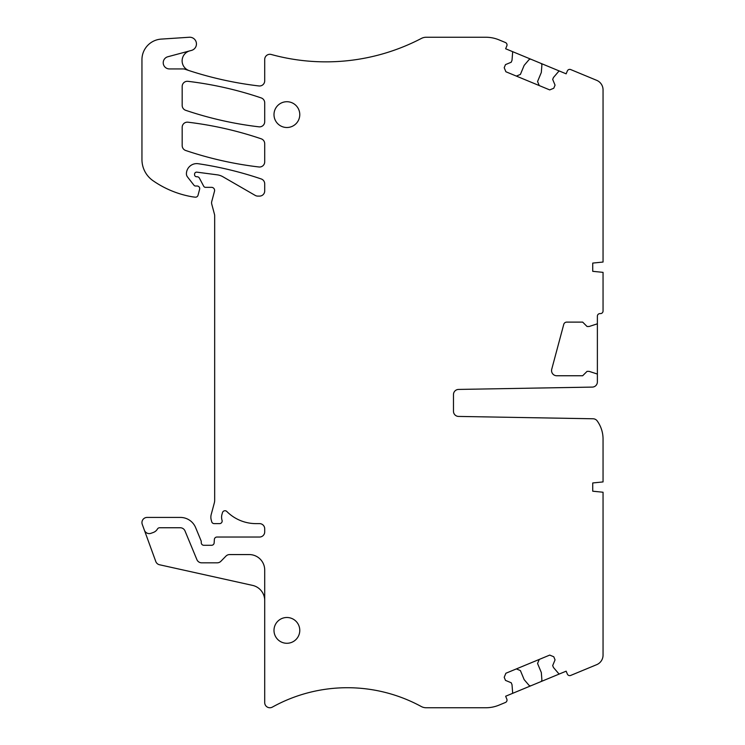 <?xml version="1.0" encoding="UTF-8"?>
<svg xmlns="http://www.w3.org/2000/svg" width="745" height="745" viewBox="0 0 745 745"><rect width="100%" height="100%" fill="white"/><g stroke="black" fill="none" stroke-linecap="round" stroke-linejoin="round"><path stroke-width="1.12" d="M264.708 600.498A15.477 15.477 0 0 0 252.583 585.393L159.505 564.757A5.159 5.159 0 0 1 155.78 561.488L142.258 524.35A5.159 5.159 0 0 1 147.11 517.43L180.383 517.43A16.502 16.502 0 0 1 195.637 527.618L201.066 540.74A2.58 2.58 0 0 1 201.262 541.727L201.262 542.705A2.58 2.58 0 0 0 203.841 545.284L211.58 545.284A2.58 2.58 0 0 0 214.15 542.863L214.374 539.445A2.58 2.58 0 0 1 216.944 537.033L259.549 537.033A5.159 5.159 0 0 0 264.708 531.874L264.708 528.782A5.159 5.159 0 0 0 259.549 523.623L256.047 523.623A41.264 41.264 0 0 1 226.815 511.489A2.58 2.58 0 0 0 222.513 512.579L222.001 514.311A10.318 10.318 0 0 0 222.047 520.28A2.58 2.58 0 0 1 219.589 523.623L214.197 523.623A2.58 2.58 0 0 1 211.701 521.705L211.208 519.861A10.318 10.318 0 0 1 211.208 514.516L214.327 502.894A10.318 10.318 0 0 0 214.672 500.23L214.672 215.715A5.159 5.159 0 0 0 214.495 214.383L211.757 204.149A5.159 5.159 0 0 1 211.757 201.476L214.504 191.232A3.092 3.092 0 0 0 211.515 187.34L205.527 187.34A2.067 2.067 0 0 1 203.702 186.241L199.418 178.139A2.58 2.58 0 0 0 197.136 176.761L196.624 176.761A2.067 2.067 0 0 1 194.557 174.702L194.557 174.19A2.067 2.067 0 0 1 196.894 172.151L217.223 174.833A15.477 15.477 0 0 1 222.932 176.77L255.218 195.413A5.159 5.159 0 0 0 257.798 196.103L259.549 196.103A5.159 5.159 0 0 0 264.708 190.944L264.708 183.829A5.159 5.159 0 0 0 261.206 178.949A361.036 361.036 0 0 0 198.235 163.723A10.318 10.318 0 0 0 186.408 173.622A5.159 5.159 0 0 0 187.507 176.947L193.961 185.226A2.067 2.067 0 0 0 195.59 186.017L197.136 186.017A2.58 2.58 0 0 1 199.632 189.258L198.021 195.274A2.58 2.58 0 0 1 195.274 197.174A48.481 48.481 0 0 1 191.195 196.606A97.995 97.995 0 0 1 153.023 180.709A25.786 25.786 0 0 1 141.95 159.532L141.95 59.693A20.627 20.627 0 0 1 161.227 39.103L189.295 37.25A6.705 6.705 0 0 1 191.474 50.418L167.802 56.76A6.193 6.193 0 0 0 169.394 68.931L183.27 68.94A5.168 5.168 0 0 1 184.9 69.201L189.062 70.589A10.318 10.318 0 0 0 189.221 70.645A10.318 10.318 0 0 1 189.221 70.645A361.036 361.036 0 0 0 258.943 85.954A5.159 5.159 0 0 0 264.708 80.832L264.708 59.451A5.159 5.159 0 0 1 271.227 54.478A206.309 206.309 0 0 0 421.4 38.423A10.318 10.318 0 0 1 426.168 37.25L485.861 37.25A34.298 34.298 0 0 1 498.982 39.858L505.427 42.53A2.58 2.58 0 0 1 506.824 45.901L505.641 48.76L512.001 51.396A1.034 1.034 0 0 1 512.635 52.429L512.011 60.326L511.219 62.235L505.492 64.61L504.207 67.702L505.883 71.753L549.726 89.912L553.768 88.236L555.053 85.135L552.678 79.408L553.47 77.499L558.62 71.473A1.034 1.034 0 0 1 559.793 71.194L512.001 51.396M559.793 71.194L566.153 73.829L567.336 70.971A2.58 2.58 0 0 1 570.707 69.574L596.68 80.33A10.318 10.318 0 0 1 603.05 89.856L603.05 262.044L592.731 263.078L592.731 271.329L603.05 272.363L603.05 311.019A2.58 2.58 0 0 1 600.47 313.598L599.958 313.598A2.58 2.58 0 0 0 597.378 316.178L597.378 323.06A1.034 1.034 0 0 1 596.661 324.047L589.127 326.496L587.06 326.496L582.674 322.11L566.74 322.11A3.092 3.092 0 0 0 563.751 324.401L551.728 369.259A5.159 5.159 0 0 0 556.711 375.75L582.674 375.75L587.06 371.364L589.127 371.364L596.661 373.813A1.034 1.034 0 0 1 597.378 374.8L597.378 381.943A5.159 5.159 0 0 1 592.312 387.093L458.548 389.43A5.159 5.159 0 0 0 453.472 394.589A5.159 5.159 0 0 1 457.681 389.523M597.378 374.8L597.378 323.06M453.472 394.589L453.472 411.268A5.159 5.159 0 0 0 458.548 416.427L593.095 418.774A5.159 5.159 0 0 1 597.192 420.916A30.945 30.945 0 0 1 603.05 439.038L603.05 481.922L592.731 482.956L592.731 491.206L603.05 492.24L603.05 655.144A10.318 10.318 0 0 1 596.68 664.67L570.707 675.426A2.58 2.58 0 0 1 567.336 674.029L566.153 671.171L559.793 673.806A1.034 1.034 0 0 1 558.62 673.527L553.47 667.501L552.678 665.592L555.053 659.865L553.768 656.764L549.726 655.088L505.883 673.247L504.207 677.298L505.492 680.39L511.219 682.765L512.011 684.674L512.635 692.571A1.034 1.034 0 0 1 512.001 693.604L505.641 696.24L506.824 699.099A2.58 2.58 0 0 1 505.427 702.47L498.982 705.143A34.298 34.298 0 0 1 485.861 707.75L426.168 707.75A10.318 10.318 0 0 1 421.242 706.502A154.727 154.727 0 0 0 272.363 707.107A5.159 5.159 0 0 1 264.708 702.591L264.708 570.037A15.477 15.477 0 0 0 249.23 554.569L229.628 554.569A5.159 5.159 0 0 0 225.949 556.115L220.892 561.274A5.159 5.159 0 0 1 217.214 562.82L201.662 562.82A5.159 5.159 0 0 1 196.894 559.635L185.002 530.934A5.159 5.159 0 0 0 180.234 527.749L159.672 527.749A2.58 2.58 0 0 0 157.437 529.025A7.804 7.804 0 0 1 153.368 532.442L151.002 533.299A5.159 5.159 0 0 1 144.4 530.216M457.681 416.343A5.159 5.159 0 0 1 453.472 411.268M189.062 70.589A10.318 10.318 0 0 1 189.761 50.874M258.943 166.982A5.159 5.159 0 0 0 264.708 161.861L264.708 143.692A5.159 5.159 0 0 0 261.206 138.812A361.036 361.036 0 0 0 187.954 122.199A5.159 5.159 0 0 0 182.18 127.32L182.18 145.601A5.159 5.159 0 0 0 185.691 150.49A361.036 361.036 0 0 0 258.943 166.982M182.18 105.418L182.18 86.448A5.159 5.159 0 0 1 187.945 81.326A361.036 361.036 0 0 1 261.206 97.921A5.159 5.159 0 0 1 264.708 102.81L264.708 121.705A5.159 5.159 0 0 1 258.943 126.827A361.036 361.036 0 0 1 185.691 110.307A5.159 5.159 0 0 1 182.18 105.418M592.731 482.956L592.731 491.206M559.793 673.806L512.001 693.604M592.731 263.078L592.731 271.329M539.24 659.437L537.564 663.478L541.317 672.53L541.876 679.691A2.067 2.067 0 0 1 540.609 681.759M531.185 685.661A2.067 2.067 0 0 1 528.82 685.093L524.163 679.636L520.41 670.584L516.369 668.908M539.24 85.563L537.564 81.522L541.317 72.47L541.876 65.309A2.067 2.067 0 0 0 540.609 63.241M531.185 59.339A2.067 2.067 0 0 0 528.82 59.907L524.163 65.364L520.41 74.416L516.369 76.092M286.881 127.507A12.898 12.898 0 0 1 273.992 114.618A12.898 12.898 0 0 1 286.881 101.72A12.898 12.898 0 0 1 299.779 114.618A12.898 12.898 0 0 1 286.881 127.507M286.881 643.28A12.898 12.898 0 0 1 273.992 630.382A12.898 12.898 0 0 1 286.881 617.493A12.898 12.898 0 0 1 299.779 630.382A12.898 12.898 0 0 1 286.881 643.28"/></g></svg>
